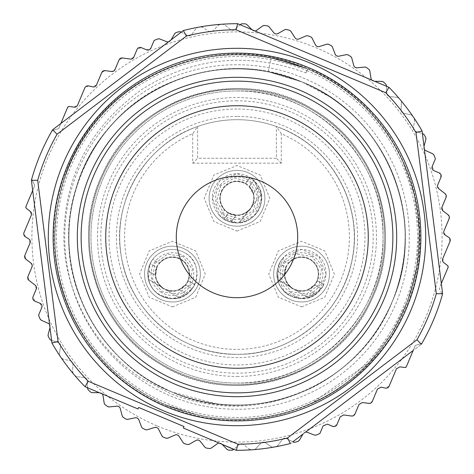 <?xml version="1.0" encoding="UTF-8"?>
<svg xmlns="http://www.w3.org/2000/svg" width="474" height="474" viewBox="0 0 474 474"><rect width="100%" height="100%" fill="white"/><g stroke="black" fill="none" stroke-linecap="round" stroke-linejoin="round"><path stroke-width="0.36" stroke-dasharray="2.37 1.78" d="M316.49 434.936A213.3 213.3 0 0 0 319.891 433.538L323.102 425.901L327.398 424.147L332.635 426.351L336.937 424.597L340.16 416.924L343.632 414.946L351.495 416.024L354.967 414.045L358.984 404.488L362.456 402.509L368.825 403.386L372.297 401.407L377.482 389.071L381.238 387.139L385.398 388.088L389.148 386.162L396.442 368.819L399.908 366.84L404.683 367.498L406.419 366.509L415.283 345.428L421.878 343.389A213.3 213.3 0 0 0 442.349 294.704L439.191 288.565L448.054 267.49L447.551 265.558L443.741 262.602L442.728 258.739L450.022 241.402L448.771 237.367L445.187 235.057L443.942 231.028L449.127 218.692L448.114 214.829L443.036 210.883L442.023 207.019L446.04 197.462L445.027 193.599L438.758 188.735L437.745 184.872L440.968 177.199L439.214 172.903L433.977 170.699L432.223 166.404L435.434 158.76A213.3 213.3 0 0 0 434.054 155.353L432.377 153.617L425.688 150.59L424.076 149.002L423.875 146.739L425.812 139.658L425.545 137.259A213.3 213.3 0 0 0 424.443 135.203L422.595 133.656L415.627 131.339L413.849 129.929L413.417 127.702L414.602 120.455L414.086 118.097A213.3 213.3 0 0 0 412.777 116.166L410.774 114.821L403.599 113.25L401.691 112.03L401.028 109.855L401.442 102.526L400.684 100.239A213.3 213.3 0 0 0 399.179 98.456L397.052 97.324L389.752 96.512L387.726 95.499L386.837 93.408L386.488 86.078L385.492 83.874A213.3 213.3 0 0 0 383.81 82.263L381.57 81.362L374.229 81.315L372.108 80.515L371.006 78.53L369.892 71.278L368.677 69.192A213.3 213.3 0 0 0 366.835 67.764L364.512 67.101L357.206 67.823L355.008 67.255L353.711 65.394L351.844 58.296L350.41 56.347A213.3 213.3 0 0 0 348.431 55.12L346.056 54.706L338.863 56.187L336.623 55.849L335.13 54.131L332.535 47.27L330.911 45.486A213.3 213.3 0 0 0 328.808 44.467L326.402 44.301L319.405 46.529L317.142 46.428L315.483 44.876L312.176 38.323L310.375 36.717A213.3 213.3 0 0 0 308.183 35.929L305.771 36.012L299.047 38.957L296.777 39.093L294.97 37.724L291 31.551L289.039 30.146A213.3 213.3 0 0 0 286.776 29.589L284.382 29.927L278.001 33.559L275.767 33.927L273.824 32.759L269.226 27.036L267.129 25.839A213.3 213.3 0 0 0 264.818 25.519L262.478 26.106L256.511 30.383L254.325 30.988L252.269 30.028L247.102 24.814L244.892 23.842A213.3 213.3 0 0 0 242.564 23.771L240.294 24.601L234.808 29.477L232.698 30.306L230.554 29.566L224.866 24.921L222.567 24.186A213.3 213.3 0 0 0 220.244 24.358L218.076 25.418L213.128 30.846L211.114 31.888L208.904 31.379L202.765 27.35L200.401 26.864A213.3 213.3 0 0 0 198.108 27.273L196.064 28.559L191.709 34.466L189.819 35.716L187.568 35.437L181.038 32.078L178.639 31.841A213.3 213.3 0 0 0 176.399 32.487L174.497 33.974L170.788 40.314L169.034 41.753L166.765 41.712L159.928 39.052L157.51 39.064A213.3 213.3 0 0 0 154.109 40.462L150.898 48.099L146.602 49.853L141.365 47.649L137.063 49.403L133.84 57.076L130.368 59.054L122.505 57.976L119.033 59.955L115.016 69.512L111.544 71.491L105.175 70.614L101.703 72.593L96.518 84.929L92.762 86.861L88.602 85.913L84.852 87.838L77.558 105.181L74.092 107.16L69.317 106.502L67.581 107.491L58.717 128.573L52.122 130.611A213.3 213.3 0 0 0 31.651 179.296L34.809 185.435L25.946 206.51L26.449 208.442L30.259 211.398L31.272 215.261L23.978 232.598L25.229 236.633L28.813 238.943L30.058 242.972L24.873 255.308L25.886 259.171L30.964 263.117L31.977 266.981L27.96 276.538L28.973 280.401L35.242 285.265L36.255 289.128L33.032 296.801L34.786 301.097L40.023 303.301L41.777 307.596L38.566 315.24A213.3 213.3 0 0 0 39.946 318.647L41.623 320.383L48.312 323.41L49.924 324.998L50.126 327.261L48.188 334.342L48.455 336.741A213.3 213.3 0 0 0 49.557 338.797L51.405 340.344L58.373 342.661L60.151 344.071L60.583 346.298L59.398 353.545L59.914 355.903A213.3 213.3 0 0 0 61.223 357.834L63.226 359.179L70.401 360.75L72.309 361.97L72.972 364.145L72.558 371.474L73.316 373.761A213.3 213.3 0 0 0 74.821 375.544L76.948 376.676L84.248 377.488L86.274 378.501L87.163 380.592L87.512 387.928L88.508 390.126A213.3 213.3 0 0 0 90.19 391.737L92.43 392.638L99.771 392.685L101.892 393.485L102.994 395.47L104.108 402.722L105.323 404.808A213.3 213.3 0 0 0 107.165 406.236L109.488 406.899L116.794 406.177L118.992 406.745L120.289 408.606L122.156 415.704L123.59 417.653A213.3 213.3 0 0 0 125.569 418.88L127.944 419.294L135.137 417.813L137.377 418.151L138.87 419.869L141.465 426.73L143.089 428.514A213.3 213.3 0 0 0 145.192 429.533L147.598 429.699L154.595 427.471L156.858 427.572L158.517 429.124L161.824 435.677L163.625 437.283A213.3 213.3 0 0 0 165.817 438.071L168.229 437.988L174.953 435.043L177.223 434.907L179.03 436.276L183 442.449L184.961 443.854A213.3 213.3 0 0 0 187.224 444.411L189.618 444.073L195.999 440.441L198.233 440.073L200.176 441.241L204.774 446.964L206.871 448.161A213.3 213.3 0 0 0 209.182 448.481L211.523 447.894L217.489 443.617L219.675 443.012L221.731 443.972L226.898 449.186L229.108 450.158A213.3 213.3 0 0 0 231.436 450.229L233.706 449.399L239.192 444.523L241.302 443.694L243.446 444.434L249.134 449.079L251.433 449.814A213.3 213.3 0 0 0 253.756 449.642L255.924 448.582L260.872 443.154L262.886 442.112L265.096 442.621L271.235 446.65L273.599 447.136A213.3 213.3 0 0 0 275.892 446.727L277.936 445.442L282.291 439.534L284.181 438.284L286.432 438.563L292.962 441.922L295.361 442.159A213.3 213.3 0 0 0 297.601 441.513L299.503 440.026L303.212 433.686L304.966 432.247L307.235 432.288L314.072 434.948L316.49 434.936M157.498 426.061A205.1 205.1 0 0 0 426.061 316.502A205.1 205.1 0 0 0 316.502 47.939A205.1 205.1 0 0 0 47.939 157.498A205.1 205.1 0 0 0 157.498 426.061M421.374 344.248L421.374 344.254A213.3 213.3 0 0 0 421.878 343.389L415.283 345.428L413.15 350.493L421.374 344.254L290.669 443.439L292.784 441.833L286.432 438.563A3.282 3.282 0 0 0 282.291 439.534L277.936 445.442A3.282 3.282 0 0 1 275.892 446.727A213.3 213.3 0 0 0 290.669 443.439M305.623 432.092L303.212 433.686A3.282 3.282 0 0 1 305.623 432.092M371.646 80.029L374.229 81.315A3.282 3.282 0 0 1 371.646 80.029L255 30.976A3.282 3.282 0 0 1 252.269 30.028L255 30.976M386.5 86.274L386.837 93.408A3.282 3.282 0 0 0 389.752 96.512L397.052 97.324A3.282 3.282 0 0 1 399.179 98.456A213.3 213.3 0 0 0 388.947 87.305L374.715 81.321M422.073 130.954A213.3 213.3 0 0 0 414.086 118.097A3.282 3.282 0 0 1 414.602 120.455L413.417 127.702A3.282 3.282 0 0 0 415.627 131.339L422.405 133.591L422.073 130.954M412.777 116.166A213.3 213.3 0 0 0 400.684 100.239A3.282 3.282 0 0 1 401.442 102.526L401.028 109.855A3.282 3.282 0 0 0 403.599 113.25L410.774 114.821A3.282 3.282 0 0 1 412.777 116.166M424.426 149.577L423.875 146.739A3.282 3.282 0 0 0 424.426 149.577L442.615 293.744A213.3 213.3 0 0 1 442.349 294.704L439.191 288.565L441.324 283.499M236.301 450.3A213.3 213.3 0 0 0 251.433 449.814A3.282 3.282 0 0 1 249.134 449.079L243.446 444.434A3.282 3.282 0 0 0 239.192 444.523L233.854 449.269L236.301 450.3M253.756 449.642A213.3 213.3 0 0 0 273.599 447.136A3.282 3.282 0 0 1 271.235 446.65L265.096 442.621A3.282 3.282 0 0 0 260.872 443.154L255.924 448.582A3.282 3.282 0 0 1 253.756 449.642M222.069 444.316L221.731 443.972A3.282 3.282 0 0 0 219 443.024L222.069 444.316M166.09 405.626C253.418 444.908 365.792 401.04 403.404 312.976C447.296 223.325 400.933 104.57 307.91 68.375C220.582 29.092 108.208 72.96 70.596 161.024C26.704 250.675 73.067 369.43 166.09 405.626M102.354 393.971L99.771 392.685A3.282 3.282 0 0 1 102.354 393.971L137.987 408.961M87.5 387.726L87.163 380.592A3.282 3.282 0 0 0 84.248 377.488L76.948 376.676A3.282 3.282 0 0 1 74.821 375.544A213.3 213.3 0 0 0 85.053 386.695L99.285 392.679M51.927 343.046A213.3 213.3 0 0 0 59.914 355.903A3.282 3.282 0 0 1 59.398 353.545L60.583 346.298A3.282 3.282 0 0 0 58.373 342.661L51.595 340.409L51.927 343.046M61.223 357.834A213.3 213.3 0 0 0 73.316 373.761A3.282 3.282 0 0 1 72.558 371.474L72.972 364.145A3.282 3.282 0 0 0 70.401 360.75L63.226 359.179A3.282 3.282 0 0 1 61.223 357.834M49.574 324.423L50.126 327.261A3.282 3.282 0 0 0 49.574 324.423L31.385 180.256A213.3 213.3 0 0 1 31.651 179.296L34.809 185.435L32.676 190.501M60.85 123.507L52.626 129.746A213.3 213.3 0 0 0 52.122 130.611L58.717 128.573L60.85 123.507L170.788 40.314A3.282 3.282 0 0 1 168.377 41.908M181.216 32.167L187.568 35.437A3.282 3.282 0 0 0 191.709 34.466L196.064 28.559A3.282 3.282 0 0 1 198.108 27.273A213.3 213.3 0 0 0 183.331 30.561L171.037 39.893M240.146 24.731L237.699 23.7A213.3 213.3 0 0 0 222.567 24.186A3.282 3.282 0 0 1 224.866 24.921L230.554 29.566A3.282 3.282 0 0 0 234.808 29.477L240.146 24.731L251.931 29.684M220.244 24.358A213.3 213.3 0 0 0 200.401 26.864A3.282 3.282 0 0 1 202.765 27.35L208.904 31.379A3.282 3.282 0 0 0 213.128 30.846L218.076 25.418A3.282 3.282 0 0 1 220.244 24.358M424.005 146.27L422.405 133.591M150.898 412.605L171.635 421.327M305.985 72.949L307.679 68.926C341.144 83.264 368.067 105.441 388.443 135.463C415.888 177.726 424.953 223.734 415.639 273.498C404.683 322.924 378.305 361.686 336.504 389.788C293.827 416.682 247.742 425.142 198.256 415.165L166.321 405.074C131.405 390.066 103.61 366.55 82.944 334.526C28.286 253.039 56.086 131.594 141.4 81.741C184.824 55.885 231.194 48.621 280.507 59.937C231.306 48.739 184.937 56.003 141.4 81.735C102.2 106.703 75.751 141.37 62.041 185.737C47.91 239.951 54.877 289.543 82.944 334.526C103.711 366.574 131.517 390.072 166.35 405.015L198.256 415.165C247.481 425.042 293.56 416.581 336.504 389.788C377.979 362.023 404.358 323.262 415.639 273.504C424.828 223.604 415.763 177.59 388.443 135.463C368.209 105.672 341.28 83.519 307.65 68.985L270.962 57.858L307.679 68.926C388.97 101.033 437.265 197.385 413.494 282.771C399.997 331.533 371.616 368.879 328.34 394.801C284.264 419.425 237.8 425.451 188.948 412.884L166.321 405.074C128.258 388.668 98.841 362.432 78.068 326.355C53.989 281.829 48.555 235.24 61.774 186.602C76.456 138.313 105.761 101.756 149.689 76.93C194.251 53.455 240.893 48.621 289.614 62.426C240.893 48.709 194.257 53.55 149.683 76.936C105.868 101.851 76.563 138.408 61.768 186.608C48.662 235.24 54.095 281.829 78.068 326.367C98.906 362.349 128.324 388.573 166.338 405.039L188.954 412.89C237.788 425.338 284.252 419.306 328.346 394.801C371.527 368.825 399.908 331.48 413.494 282.765C424.467 237.545 419.543 194.233 398.729 152.829C376.794 113.162 346.435 85.213 307.656 68.979L280.507 59.931L307.679 68.926C347.501 86.173 377.683 113.813 398.219 151.84C421.113 196.799 425.338 243.458 410.893 291.824C395.026 339.668 364.761 375.497 320.086 399.298C274.659 421.617 227.917 425.231 179.859 410.146L166.321 405.074C125.023 387.163 94.136 358.154 73.671 318.048C51.933 272.52 48.911 225.713 64.606 177.62C48.958 225.731 51.98 272.538 73.677 318.054C94.379 358.178 125.266 387.181 166.333 405.057L179.865 410.146C227.656 425.19 274.399 421.57 320.098 399.298C364.654 375.532 394.919 339.71 410.899 291.818C425.19 243.464 420.965 196.805 398.219 151.834C377.588 113.879 347.401 86.25 307.667 68.943L289.608 62.42L307.679 68.926L298.573 65.376C250.142 47.193 192.023 53.461 149.92 76.812C114.465 95.221 78.376 134.77 64.606 177.632C93.722 84.68 205.52 29.785 298.579 65.382L307.679 68.926C350.683 87.649 382.275 118.15 402.467 160.413C446.158 249.709 401.484 366.266 311.519 403.41C265.007 423.335 218.117 424.497 170.847 406.905L166.321 405.074C121.753 385.599 89.527 353.699 69.642 309.362C50.327 262.845 49.764 215.96 67.936 168.72C87.666 122.096 120.651 88.751 166.884 68.689C213.703 49.983 260.635 50.06 307.679 68.926C260.475 50.161 213.543 50.078 166.884 68.689C121.143 88.389 88.164 121.729 67.936 168.714C49.847 215.771 50.416 262.655 69.642 309.362C89.657 353.563 121.889 385.469 166.321 405.074L170.847 406.905C218.105 424.39 264.996 423.229 311.513 403.41L369.045 362.557L391.334 333.963L407.593 301.363L416.865 266.311L419.052 230.607L414.306 194.897L402.473 160.413C382.328 118.37 350.73 87.874 307.673 68.931L305.985 72.949C248.329 51.737 193.878 57.07 142.621 88.952C92.08 124.899 65.845 172.88 63.913 232.906C63.119 262.276 70.999 291.877 87.542 321.722C101.015 344.491 118.672 363.179 140.529 377.79L171.043 393.847C215.937 411.082 260.214 410.229 303.881 391.293C338.045 377.796 370.182 344.995 383.496 319.577C398.397 294.947 409.737 250.272 403.605 214.147C397.289 173.839 379.875 140.363 351.364 113.713C335.9 99.724 319.5 89.165 302.157 82.043C284.37 74.578 265.855 70.265 246.604 69.109C207.861 67.302 172.489 77.363 140.482 99.291C108.907 121.854 87.382 151.674 75.905 188.753C65.175 226.027 66.763 262.768 80.675 298.987C95.298 334.934 119.318 362.782 152.741 382.53L171.819 392.004C199.838 403.83 229.594 407.64 261.079 403.433C299.538 397.408 332.244 380.444 359.191 352.532C385.546 324.068 400.649 290.532 404.5 251.919C412.173 181.773 368.102 108.368 302.181 81.996C246.794 58.989 185.121 66.804 138.1 101.081C89.106 136.743 63.255 195.561 69.891 255.812C74.649 294.295 90.528 327.469 117.516 355.334C133.941 371.592 152.047 383.804 171.837 391.962L216.577 403.919C255.136 408.292 291.089 400.536 324.429 380.652C357.36 360.145 380.764 331.776 394.646 295.545C407.859 259.047 408.641 222.276 396.999 185.239C384.687 148.451 362.515 119.11 330.479 97.211L302.181 82.002C277.314 71.592 251.161 67.379 223.722 69.364C185.085 72.8 151.402 87.572 122.683 113.671C94.48 140.31 77.203 172.779 70.851 211.066C65.222 249.448 71.781 285.638 90.534 319.618C109.607 352.751 136.702 376.883 171.813 392.016L173.259 392.614C209.342 407 246.065 409.003 283.422 398.628C320.679 387.495 350.742 366.313 373.601 335.077C395.932 303.33 406.396 268.077 404.986 229.303C402.829 190.554 389.19 156.402 364.062 126.848C346.613 106.964 325.982 92.009 302.181 81.996L268.32 71.781L270.962 57.858L268.32 71.781L297.198 79.982L302.187 81.984A168.163 168.163 0 0 1 303.881 391.293M306.962 70.626A180.487 180.487 0 0 1 403.374 306.962A180.487 180.487 0 0 1 167.038 403.374A180.487 180.487 0 0 1 70.626 167.038A180.487 180.487 0 0 1 306.962 70.626M49.995 327.73L51.595 340.409M300.919 81.635L297.198 79.982A168.163 168.163 0 0 1 302.187 81.984A168.163 168.163 0 0 0 81.984 171.813A168.163 168.163 0 0 0 171.813 392.016A168.163 168.163 0 0 0 392.016 302.187A168.163 168.163 0 0 0 302.187 81.984C385.232 114.773 427.874 217.69 393.319 298.993C375.639 341.73 345.682 372.558 303.455 391.477C259.574 409.542 215.694 409.72 171.813 392.016C131.126 374.282 101.525 345.137 83.015 304.586C65.086 261.897 64.215 218.929 80.414 175.688C111.799 90.356 216.286 45.463 298.673 80.556L302.187 81.984C343.686 100.115 373.571 129.923 391.85 171.416C410.626 217.465 409.797 263.058 389.344 308.207C370.721 346.832 341.73 374.738 302.382 391.933C259.539 409.287 216.559 409.536 173.443 392.691L171.813 392.016C130.581 374.022 100.79 344.432 82.44 303.259C64.843 260.499 64.351 217.519 80.953 174.319C100.103 128.424 132.844 96.684 179.184 79.087C219.622 64.831 259.853 65.483 299.876 81.036L302.187 81.984C344.077 100.304 374.116 130.474 392.3 172.495C409.412 215.415 409.418 258.395 392.33 301.428C359.482 386.008 254.04 428.792 172.364 392.247L171.813 392.016C126.854 372.422 95.837 339.728 78.767 293.933C64.737 253.406 65.613 213.176 81.392 173.241C99.534 130.729 129.829 100.245 172.287 81.789C215.706 64.488 259.005 64.553 302.187 81.984C385.469 114.892 427.216 218.17 393.847 297.648C376.439 340.468 346.761 371.551 304.812 390.89C260.718 409.346 216.381 409.726 171.813 392.016C129.686 373.595 99.558 343.206 81.427 300.842C45.083 217.72 89.675 113.025 173.371 81.338C216.286 64.511 259.225 64.725 302.187 81.984A168.163 168.163 0 0 0 81.984 171.813A168.163 168.163 0 0 0 171.813 392.016A168.163 168.163 0 0 0 392.016 302.187A168.163 168.163 0 0 0 302.187 81.984A168.163 168.163 0 0 1 392.016 302.187A168.163 168.163 0 0 1 171.813 392.016A168.163 168.163 0 0 1 268.32 71.781L297.198 79.982A168.163 168.163 0 0 1 302.187 81.984C385.919 114.684 428.982 220.25 392.016 302.187C359.316 385.919 253.75 428.982 171.813 392.016C94.19 361.348 50.167 267.846 75.988 188.474C98.319 108.06 186.679 54.445 268.32 71.781L300.919 81.635L268.32 71.781M156.912 267.609L155.673 275.483L148.03 270.885L150.187 263.562L152.723 259.343A24.612 24.612 0 0 0 150.187 263.562L156.912 267.609A16.815 16.815 0 0 0 155.673 275.483C156.201 280.969 158.897 285.301 163.761 288.488A16.815 16.815 0 0 0 185.423 284.767L192.148 288.82L185.423 284.767C179.812 291.072 172.779 292.417 164.312 288.808L163.222 288.151C156.064 282.356 153.961 275.512 156.912 267.609A16.815 16.815 0 0 0 163.761 288.488A16.815 16.815 0 0 0 186.845 282.753A16.815 16.815 0 0 0 181.109 259.675C172.974 255.575 165.752 256.819 159.448 263.396L152.723 259.343A24.612 24.612 0 0 0 150.187 263.562L148.362 279.21C151.733 291.249 159.756 297.743 172.435 298.691A24.612 24.612 0 0 0 197.048 274.079A24.612 24.612 0 0 0 172.435 249.472A24.612 24.612 0 0 0 147.823 274.079A24.612 24.612 0 0 0 172.435 298.691C196.455 300.078 206.421 264.196 185.127 252.998A24.612 24.612 0 0 0 148.723 267.496A24.612 24.612 0 0 0 159.744 295.166L172.435 298.691C155.65 296.256 147.515 286.989 148.03 270.885A24.612 24.612 0 0 0 148.362 279.21L163.222 288.151L148.362 279.21A24.612 24.612 0 0 1 148.03 270.885L155.673 275.483A16.815 16.815 0 0 1 156.912 267.609L150.187 263.562A24.612 24.612 0 0 1 152.723 259.343L159.448 263.396A16.815 16.815 0 0 0 156.912 267.609L150.187 263.562L156.912 267.609M181.109 259.675A16.815 16.815 0 0 0 159.448 263.396A16.815 16.815 0 0 1 181.109 259.675A16.815 16.815 0 0 0 158.026 265.41A16.815 16.815 0 0 0 163.761 288.488C168.898 291.303 173.994 291.652 179.042 289.549L185.423 284.767A16.815 16.815 0 0 0 187.959 280.555C190.821 271.904 188.534 264.942 181.109 259.675A16.815 16.815 0 0 1 187.959 280.555A16.815 16.815 0 0 0 181.109 259.675M179.042 289.549A16.815 16.815 0 0 0 185.423 284.767L192.148 288.82L185.423 284.767L192.148 288.82L186.685 294.147L179.042 289.549A16.815 16.815 0 0 0 185.423 284.767L192.148 288.82A24.612 24.612 0 0 0 194.684 284.601L187.959 280.555L194.684 284.601L192.148 288.82A24.612 24.612 0 0 0 194.684 284.601L187.959 280.555L194.684 284.601A24.612 24.612 0 0 1 192.148 288.82L179.172 297.755A24.612 24.612 0 0 0 186.685 294.147L179.042 289.549M164.312 288.808L179.172 297.755A24.612 24.612 0 0 0 186.685 294.147L172.435 298.691L179.172 297.755L163.222 288.151M172.435 246.19A27.895 27.895 0 0 1 200.33 274.079A27.895 27.895 0 0 1 172.435 301.974A27.895 27.895 0 0 1 144.54 274.079A27.895 27.895 0 0 1 172.435 246.19A27.895 27.895 0 0 1 200.33 274.079A27.895 27.895 0 0 1 172.435 301.974A27.895 27.895 0 0 1 144.54 274.079A27.895 27.895 0 0 1 172.435 246.19A27.895 27.895 0 0 1 200.33 274.079A27.895 27.895 0 0 1 172.435 301.974A27.895 27.895 0 0 1 144.54 274.079A27.895 27.895 0 0 1 172.435 246.19A27.895 27.895 0 0 0 144.54 274.079A27.895 27.895 0 0 0 172.435 301.974A27.895 27.895 0 0 0 200.33 274.079A27.895 27.895 0 0 0 172.435 246.19A27.895 27.895 0 0 1 200.33 274.079A27.895 27.895 0 0 1 172.435 301.974A27.895 27.895 0 0 1 144.54 274.079A27.895 27.895 0 0 1 172.435 246.19A27.895 27.895 0 0 1 200.33 274.079A27.895 27.895 0 0 1 172.435 301.974A27.895 27.895 0 0 1 144.54 274.079A27.895 27.895 0 0 1 172.435 246.19M228.699 212.903L236.366 215.083L230.874 222.116L223.87 219.095L219.989 216.061A24.612 24.612 0 0 0 223.87 219.095L228.699 212.903A16.815 16.815 0 0 0 236.366 215.083C241.87 215.226 246.504 213.075 250.254 208.631A16.815 16.815 0 0 0 249.182 186.679L254.011 180.493L249.182 186.679C254.757 193.007 255.243 200.158 250.639 208.122L249.851 209.123C243.233 215.528 236.182 216.79 228.699 212.903A16.815 16.815 0 0 0 250.254 208.631A16.815 16.815 0 0 0 247.351 185.02A16.815 16.815 0 0 0 223.746 187.929C218.698 195.507 219.053 202.825 224.818 209.875L219.989 216.061A24.612 24.612 0 0 0 223.87 219.095L237 222.887L239.18 222.792C254.639 219.652 262.021 210.207 261.31 194.453L254.011 180.493L249.182 186.679A16.815 16.815 0 0 0 245.301 183.651C237.059 179.764 229.878 181.192 223.746 187.929A16.815 16.815 0 0 0 228.699 212.903L223.87 219.095A24.612 24.612 0 0 1 219.989 216.061L224.818 209.875A16.815 16.815 0 0 1 223.746 187.929A16.815 16.815 0 0 0 226.649 211.534A16.815 16.815 0 0 0 250.254 208.631C253.667 203.867 254.633 198.855 253.152 193.588L249.182 186.679L254.011 180.493L258.644 186.56L253.152 193.588A16.815 16.815 0 0 0 249.182 186.679L254.011 180.493A24.612 24.612 0 0 0 250.13 177.46L245.301 183.651A16.815 16.815 0 0 0 223.746 187.929A16.815 16.815 0 0 1 245.301 183.651L250.13 177.46L254.011 180.493L249.182 186.679A16.815 16.815 0 0 1 253.152 193.588L258.644 186.56C268.1 200.745 254.769 224.22 237 222.887A24.612 24.612 0 0 0 239.18 222.792L249.851 209.123L239.18 222.792A24.612 24.612 0 0 1 237 222.887L219.598 215.682L212.388 198.28L219.598 180.872L237 173.668L254.402 180.872L261.612 198.274L254.402 215.682L237 222.887C244.922 222.715 251.386 219.557 256.398 213.424A24.612 24.612 0 0 0 237 173.668A24.612 24.612 0 0 0 217.602 183.13C204.691 198.037 217.305 223.888 237 222.887L230.874 222.116A24.612 24.612 0 0 0 237 222.887A24.612 24.612 0 0 1 230.874 222.116L236.366 215.083A16.815 16.815 0 0 1 228.699 212.903L223.87 219.095L228.699 212.903M250.13 177.46L245.301 183.651L250.13 177.46A24.612 24.612 0 0 1 254.011 180.493A24.612 24.612 0 0 0 250.13 177.46M250.639 208.122L261.31 194.453A24.612 24.612 0 0 0 258.644 186.56A24.612 24.612 0 0 1 261.31 194.453L249.851 209.123M237 226.169A27.895 27.895 0 0 1 209.105 198.28A27.895 27.895 0 0 1 237 170.385A27.895 27.895 0 0 1 264.895 198.28A27.895 27.895 0 0 1 237 226.169A27.895 27.895 0 0 1 209.105 198.28A27.895 27.895 0 0 1 237 170.385A27.895 27.895 0 0 1 264.895 198.28A27.895 27.895 0 0 1 237 226.169A27.895 27.895 0 0 1 209.105 198.28A27.895 27.895 0 0 1 237 170.385A27.895 27.895 0 0 1 264.895 198.28A27.895 27.895 0 0 1 237 226.169A27.895 27.895 0 0 0 264.895 198.28A27.895 27.895 0 0 0 237 170.385A27.895 27.895 0 0 0 209.105 198.28A27.895 27.895 0 0 0 237 226.169A27.895 27.895 0 0 1 209.105 198.28A27.895 27.895 0 0 1 237 170.385A27.895 27.895 0 0 1 264.895 198.28A27.895 27.895 0 0 1 237 226.169A27.895 27.895 0 0 1 209.105 198.28A27.895 27.895 0 0 1 237 170.385A27.895 27.895 0 0 1 264.895 198.28A27.895 27.895 0 0 1 237 226.169M286.041 267.609L284.803 275.483L277.16 270.885L279.316 263.562L281.852 259.343A24.612 24.612 0 0 0 279.316 263.562L286.041 267.609A16.815 16.815 0 0 0 284.803 275.483C285.33 280.969 288.026 285.301 292.891 288.488A16.815 16.815 0 0 0 314.552 284.767L321.277 288.82L314.552 284.767C308.941 291.072 301.908 292.417 293.442 288.808L292.351 288.151C285.194 282.356 283.091 275.512 286.041 267.609A16.815 16.815 0 0 0 292.891 288.488A16.815 16.815 0 0 0 315.974 282.753A16.815 16.815 0 0 0 310.239 259.675C302.104 255.575 294.881 256.819 288.577 263.396L281.852 259.343A24.612 24.612 0 0 0 279.316 263.562L277.491 279.21C280.863 291.249 288.885 297.743 301.565 298.691L284.163 291.486L276.952 274.085L284.163 256.677L301.565 249.472L318.966 256.677L326.177 274.079L318.966 291.486L301.565 298.691C325.585 300.078 335.551 264.196 314.256 252.998A24.612 24.612 0 0 0 277.853 267.496A24.612 24.612 0 0 0 288.873 295.166L301.565 298.691C284.779 296.256 276.644 286.989 277.16 270.885A24.612 24.612 0 0 0 277.491 279.21L292.351 288.151L277.491 279.21A24.612 24.612 0 0 1 277.16 270.885L284.803 275.483A16.815 16.815 0 0 1 286.041 267.609L279.316 263.562A24.612 24.612 0 0 1 281.852 259.343L288.577 263.396A16.815 16.815 0 0 0 286.041 267.609L279.316 263.562L286.041 267.609M310.239 259.675A16.815 16.815 0 0 0 288.577 263.396A16.815 16.815 0 0 1 310.239 259.675A16.815 16.815 0 0 0 287.155 265.41A16.815 16.815 0 0 0 292.891 288.488C298.028 291.303 303.123 291.652 308.171 289.549L314.552 284.767A16.815 16.815 0 0 0 317.088 280.555C319.95 271.904 317.663 264.942 310.239 259.675A16.815 16.815 0 0 1 317.088 280.555A16.815 16.815 0 0 0 310.239 259.675M308.171 289.549A16.815 16.815 0 0 0 314.552 284.767L321.277 288.82L314.552 284.767L321.277 288.82L315.814 294.147L308.171 289.549A16.815 16.815 0 0 0 314.552 284.767L321.277 288.82A24.612 24.612 0 0 0 323.813 284.601L317.088 280.555L323.813 284.601L321.277 288.82A24.612 24.612 0 0 0 323.813 284.601L317.088 280.555L323.813 284.601A24.612 24.612 0 0 1 321.277 288.82L308.301 297.755A24.612 24.612 0 0 0 315.814 294.147L308.171 289.549M293.442 288.808L308.301 297.755A24.612 24.612 0 0 0 315.814 294.147L301.565 298.691L308.301 297.755L292.351 288.151M301.565 246.19A27.895 27.895 0 0 1 329.46 274.079A27.895 27.895 0 0 1 301.565 301.974A27.895 27.895 0 0 1 273.67 274.079A27.895 27.895 0 0 1 301.565 246.19A27.895 27.895 0 0 1 329.46 274.079A27.895 27.895 0 0 1 301.565 301.974A27.895 27.895 0 0 1 273.67 274.079A27.895 27.895 0 0 1 301.565 246.19A27.895 27.895 0 0 1 329.46 274.079A27.895 27.895 0 0 1 301.565 301.974A27.895 27.895 0 0 1 273.67 274.079A27.895 27.895 0 0 1 301.565 246.19A27.895 27.895 0 0 0 273.67 274.079A27.895 27.895 0 0 0 301.565 301.974A27.895 27.895 0 0 0 329.46 274.079A27.895 27.895 0 0 0 301.565 246.19A27.895 27.895 0 0 1 329.46 274.079A27.895 27.895 0 0 1 301.565 301.974A27.895 27.895 0 0 1 273.67 274.079A27.895 27.895 0 0 1 301.565 246.19A27.895 27.895 0 0 1 329.46 274.079A27.895 27.895 0 0 1 301.565 301.974A27.895 27.895 0 0 1 273.67 274.079A27.895 27.895 0 0 1 301.565 246.19M237 119.685A117.315 117.315 0 0 0 176.5 337.512C195.146 348.603 215.309 354.208 237 354.315C288.334 355.133 337.091 318.072 350.037 268.397C364.565 219.154 341.902 162.256 297.5 136.488A117.315 117.315 0 0 0 123.963 205.603A117.315 117.315 0 0 0 176.5 337.512C195.146 348.603 215.309 354.208 237 354.315C288.334 355.133 337.091 318.072 350.037 268.397C364.565 219.154 341.902 162.256 297.5 136.488A117.315 117.315 0 0 0 119.685 237A117.315 117.315 0 0 0 237 354.315A117.315 117.315 0 0 0 354.315 237A117.315 117.315 0 0 0 197.622 126.493C145.02 144.09 110.886 202.517 121.397 256.979C129.781 311.815 181.542 355.399 237 354.315C292.458 355.399 344.219 311.815 352.603 256.979C363.114 202.517 328.98 144.09 276.378 126.493A117.315 117.315 0 0 0 237 119.685M160.425 364.222C96.459 327.605 69.82 240.3 102.443 174.207C136.133 95.985 241.947 63.7 313.575 109.778C377.541 146.395 404.18 233.7 371.557 299.793C337.867 378.015 232.053 410.3 160.425 364.222A148.492 148.492 0 0 0 364.222 313.575A148.492 148.492 0 0 0 313.575 109.778A148.492 148.492 0 0 0 109.778 160.425A148.492 148.492 0 0 0 160.425 364.222M237 90.972A146.028 146.028 0 0 1 383.028 237A146.028 146.028 0 0 1 237 383.028A146.028 146.028 0 0 1 90.972 237A146.028 146.028 0 0 1 237 90.972A146.028 146.028 0 0 0 90.972 237A146.028 146.028 0 0 0 237 383.028C315.032 385.042 385.042 315.032 383.028 237C385.042 158.968 315.032 88.958 237 90.972A146.028 146.028 0 0 0 90.972 237A146.028 146.028 0 0 0 237 383.028C315.032 385.042 385.042 315.032 383.028 237C385.042 158.968 315.032 88.958 237 90.972M237 105.738A131.262 131.262 0 0 0 105.738 237A131.262 131.262 0 0 0 237 368.262A131.262 131.262 0 0 0 368.262 237A131.262 131.262 0 0 0 237 105.738M197.622 126.493L197.622 158.245L276.378 158.245L276.378 126.493L276.378 158.245L197.622 158.245L197.622 126.493L192.699 133.704A112.391 112.391 0 0 0 237 349.391A112.391 112.391 0 0 0 281.301 133.704L276.378 126.493M192.699 133.704L192.699 163.163L197.622 158.245M192.699 163.163L281.301 163.163L281.301 133.704M172.435 306.897L195.638 297.287L205.254 274.079L195.638 250.876L172.435 241.266L149.233 250.876L139.623 274.079L149.233 297.287L172.435 306.897M237 231.093L260.202 221.482L269.813 198.28L260.202 175.072L237 165.462L213.798 175.072L204.187 198.28L213.798 221.482L237 231.093M301.565 306.897L324.767 297.287L334.377 274.079L324.767 250.876L301.565 241.266L278.362 250.876L268.746 274.079L278.362 297.287L301.565 306.897M281.301 163.163L276.378 158.245M183.011 256.511L167.488 254.177L154.862 263.503L152.533 279.026L161.859 291.652L177.383 293.987L190.009 284.661L192.337 269.137L183.011 256.511M220.837 185.654L216.642 200.78L224.374 214.444L239.506 218.633L253.163 210.9L257.358 195.774L249.626 182.111L234.494 177.922L220.837 185.654M312.141 256.511L296.617 254.177L283.991 263.503L281.663 279.026L290.989 291.652L306.512 293.987L319.138 284.661L321.467 269.137L312.141 256.511M392.673 130.368A188.688 188.688 0 0 1 343.632 392.673A188.688 188.688 0 0 1 81.327 343.632A188.688 188.688 0 0 1 130.368 81.327A188.688 188.688 0 0 1 392.673 130.368M115.17 320.448A147.669 147.669 0 0 0 320.448 358.83A147.669 147.669 0 0 0 358.83 153.552A147.669 147.669 0 0 0 153.552 115.17A147.669 147.669 0 0 0 115.17 320.448A147.669 147.669 0 0 0 320.448 358.83A147.669 147.669 0 0 0 358.83 153.552A147.669 147.669 0 0 0 153.552 115.17A147.669 147.669 0 0 0 115.17 320.448A147.669 147.669 0 0 0 320.448 358.83A147.669 147.669 0 0 0 358.83 153.552A147.669 147.669 0 0 0 153.552 115.17A147.669 147.669 0 0 0 115.17 320.448M108.404 325.087A155.875 155.875 0 0 0 325.087 365.596A155.875 155.875 0 0 0 365.596 148.913A155.875 155.875 0 0 0 148.913 108.404A155.875 155.875 0 0 0 108.404 325.087M268.308 184.984A60.708 60.708 0 0 0 184.984 205.692A60.708 60.708 0 0 0 205.692 289.016A60.708 60.708 0 0 0 289.016 268.308A60.708 60.708 0 0 0 268.308 184.984M237 376.469A139.469 139.469 0 0 0 376.469 237A139.469 139.469 0 0 0 237 97.531A139.469 139.469 0 0 0 97.531 237A139.469 139.469 0 0 0 237 376.469M237 100.814A136.186 136.186 0 0 0 100.814 237A136.186 136.186 0 0 0 237 373.186A136.186 136.186 0 0 0 373.186 237A136.186 136.186 0 0 0 237 100.814M237 109.02A127.98 127.98 0 0 0 109.02 237A127.98 127.98 0 0 0 237 364.98A127.98 127.98 0 0 0 364.98 237A127.98 127.98 0 0 0 237 109.02M237 116.403A120.597 120.597 0 0 0 116.403 237A120.597 120.597 0 0 0 237 357.597A120.597 120.597 0 0 0 357.597 237A120.597 120.597 0 0 0 237 116.403M161.438 292.357A21.33 21.33 0 0 1 154.163 263.082A21.33 21.33 0 0 1 183.432 255.806A21.33 21.33 0 0 1 190.708 285.081A21.33 21.33 0 0 1 161.438 292.357M220.191 185.15A21.33 21.33 0 0 1 250.13 181.465A21.33 21.33 0 0 1 253.809 211.404A21.33 21.33 0 0 1 223.87 215.089A21.33 21.33 0 0 1 220.191 185.15M290.568 292.357A21.33 21.33 0 0 1 283.292 263.082A21.33 21.33 0 0 1 312.562 255.806A21.33 21.33 0 0 1 319.837 285.081A21.33 21.33 0 0 1 290.568 292.357M163.548 288.85A17.236 17.236 0 0 1 157.67 265.191A17.236 17.236 0 0 1 181.323 259.314A17.236 17.236 0 0 1 187.2 282.972A17.236 17.236 0 0 1 163.548 288.85M250.586 208.886A17.236 17.236 0 0 1 226.394 211.86A17.236 17.236 0 0 1 223.414 187.668A17.236 17.236 0 0 1 247.606 184.694A17.236 17.236 0 0 1 250.586 208.886M292.677 288.85A17.236 17.236 0 0 1 286.8 265.191A17.236 17.236 0 0 1 310.452 259.314A17.236 17.236 0 0 1 316.33 282.972A17.236 17.236 0 0 1 292.677 288.85M379.135 139.64A172.281 172.281 0 0 1 334.36 379.135A172.281 172.281 0 0 1 94.865 334.36A172.281 172.281 0 0 1 139.64 94.865A172.281 172.281 0 0 1 379.135 139.64"/><path stroke-width="0.71" d="M316.49 434.936A213.3 213.3 0 0 0 319.891 433.538L323.102 425.901L327.398 424.147L332.635 426.351A3.282 3.282 0 0 0 336.937 424.597L340.16 416.924L343.632 414.946L351.495 416.024A3.282 3.282 0 0 0 354.967 414.045L358.984 404.488L362.456 402.509L368.825 403.386A3.282 3.282 0 0 0 372.297 401.407L377.482 389.071L381.238 387.139L385.398 388.088A3.282 3.282 0 0 0 389.148 386.162L396.442 368.819L399.908 366.84L404.683 367.498A1.641 1.641 0 0 0 406.419 366.509L413.15 350.493L305.623 432.092L307.235 432.288L314.072 434.948A3.282 3.282 0 0 0 316.49 434.936M292.784 441.833L302.963 434.107L299.503 440.026A3.282 3.282 0 0 1 297.601 441.513A213.3 213.3 0 0 1 295.361 442.159A3.282 3.282 0 0 1 292.962 441.922L292.784 441.833M371.646 80.029A3.282 3.282 0 0 1 371.006 78.53L369.892 71.278A3.282 3.282 0 0 0 368.796 69.293A213.3 213.3 0 0 0 366.835 67.764A3.282 3.282 0 0 0 364.512 67.101L357.206 67.823A3.282 3.282 0 0 1 353.711 65.394L351.844 58.296A3.282 3.282 0 0 0 350.541 56.436A213.3 213.3 0 0 0 348.431 55.12A3.282 3.282 0 0 0 346.056 54.706L338.863 56.187A3.282 3.282 0 0 1 335.13 54.131L332.535 47.27A3.282 3.282 0 0 0 331.048 45.557A213.3 213.3 0 0 0 328.808 44.467A3.282 3.282 0 0 0 326.402 44.301L319.405 46.529A3.282 3.282 0 0 1 315.483 44.876L312.176 38.323A3.282 3.282 0 0 0 310.375 36.717A213.3 213.3 0 0 0 308.183 35.929A3.282 3.282 0 0 0 305.771 36.012L299.047 38.957A3.282 3.282 0 0 1 294.97 37.724L291 31.551A3.282 3.282 0 0 0 289.039 30.146A213.3 213.3 0 0 0 286.776 29.589A3.282 3.282 0 0 0 284.382 29.927L278.001 33.559A3.282 3.282 0 0 1 273.824 32.759L269.226 27.036A3.282 3.282 0 0 0 267.129 25.839A213.3 213.3 0 0 0 264.818 25.519A3.282 3.282 0 0 0 262.478 26.106L256.511 30.383A3.282 3.282 0 0 1 255 30.976M374.715 81.321L381.57 81.362A3.282 3.282 0 0 1 383.81 82.263A213.3 213.3 0 0 1 385.492 83.874A3.282 3.282 0 0 1 386.488 86.078L386.5 86.274M436.311 293.708L442.615 293.744L422.073 130.954A213.3 213.3 0 0 0 388.947 87.305L237.693 23.7A213.3 213.3 0 0 0 183.331 30.561L52.626 129.746A213.3 213.3 0 0 0 31.385 180.256L51.927 343.046L58.024 341.446A207.221 207.221 0 0 0 88.235 381.256L237.966 444.221L236.307 450.3A213.3 213.3 0 0 0 290.396 443.51L287.546 437.964L416.942 339.775A207.221 207.221 0 0 0 436.311 293.702L415.976 132.554L422.073 130.954A213.3 213.3 0 0 0 388.947 87.305L385.765 92.744L236.034 29.779A207.221 207.221 0 0 0 186.454 36.042M422.405 133.591L422.595 133.656A3.282 3.282 0 0 1 424.443 135.203A213.3 213.3 0 0 1 425.545 137.259A3.282 3.282 0 0 1 425.812 139.658L424.005 146.27M441.324 283.499L448.054 267.49A1.641 1.641 0 0 0 447.551 265.558L443.741 262.602A3.282 3.282 0 0 1 442.728 258.739L450.022 241.402A3.282 3.282 0 0 0 448.771 237.367L445.187 235.057A3.282 3.282 0 0 1 443.942 231.028L449.127 218.692A3.282 3.282 0 0 0 448.114 214.829L443.036 210.883A3.282 3.282 0 0 1 442.023 207.019L446.04 197.462A3.282 3.282 0 0 0 445.027 193.599L438.758 188.735A3.282 3.282 0 0 1 437.745 184.872L440.968 177.199A3.282 3.282 0 0 0 439.214 172.903L433.977 170.699A3.282 3.282 0 0 1 432.223 166.404L435.434 158.76A213.3 213.3 0 0 0 434.054 155.353A3.282 3.282 0 0 0 432.377 153.617L425.688 150.59A3.282 3.282 0 0 1 424.426 149.577M290.396 443.51A213.3 213.3 0 0 0 290.669 443.439A213.3 213.3 0 0 1 290.396 443.51A213.3 213.3 0 0 1 236.307 450.3L183.367 428.04L184.001 426.523L138.627 407.444L137.987 408.961L138.627 407.444L150.898 412.605M233.706 449.399L222.069 444.316L226.898 449.186A3.282 3.282 0 0 0 229.108 450.158A213.3 213.3 0 0 0 231.436 450.229A3.282 3.282 0 0 0 233.706 449.399M102.354 393.971A3.282 3.282 0 0 1 102.994 395.47L104.108 402.722A3.282 3.282 0 0 0 105.323 404.808A213.3 213.3 0 0 0 107.165 406.236A3.282 3.282 0 0 0 109.488 406.899L116.794 406.177A3.282 3.282 0 0 1 120.289 408.606L122.156 415.704A3.282 3.282 0 0 0 123.459 417.564A213.3 213.3 0 0 0 125.569 418.88A3.282 3.282 0 0 0 127.944 419.294L135.137 417.813A3.282 3.282 0 0 1 138.87 419.869L141.465 426.73A3.282 3.282 0 0 0 142.952 428.443A213.3 213.3 0 0 0 145.192 429.533A3.282 3.282 0 0 0 147.598 429.699L154.595 427.471A3.282 3.282 0 0 1 158.517 429.124L161.824 435.677A3.282 3.282 0 0 0 163.625 437.283A213.3 213.3 0 0 0 165.817 438.071A3.282 3.282 0 0 0 168.229 437.988L174.953 435.043A3.282 3.282 0 0 1 179.03 436.276L183 442.449A3.282 3.282 0 0 0 184.961 443.854A213.3 213.3 0 0 0 187.224 444.411A3.282 3.282 0 0 0 189.618 444.073L195.999 440.441A3.282 3.282 0 0 1 200.176 441.241L204.774 446.964A3.282 3.282 0 0 0 206.871 448.161A213.3 213.3 0 0 0 209.182 448.481A3.282 3.282 0 0 0 211.523 447.894L217.489 443.617A3.282 3.282 0 0 1 219 443.024L183.367 428.04L184.001 426.529L171.635 421.327M416.942 339.775L421.374 344.248A213.3 213.3 0 0 0 442.615 293.744L422.073 130.954L442.615 293.744A213.3 213.3 0 0 1 421.374 344.248M99.285 392.679L92.43 392.638A3.282 3.282 0 0 1 90.19 391.737A213.3 213.3 0 0 1 88.508 390.126A3.282 3.282 0 0 1 87.512 387.928L87.5 387.726M51.595 340.409L51.405 340.344A3.282 3.282 0 0 1 49.557 338.797A213.3 213.3 0 0 1 48.455 336.741A3.282 3.282 0 0 1 48.188 334.342L49.995 327.73M32.676 190.501L25.946 206.51A1.641 1.641 0 0 0 26.449 208.442L30.259 211.398A3.282 3.282 0 0 1 31.272 215.261L23.978 232.598A3.282 3.282 0 0 0 25.229 236.633L28.813 238.943A3.282 3.282 0 0 1 30.058 242.972L24.873 255.308A3.282 3.282 0 0 0 25.886 259.171L30.964 263.117A3.282 3.282 0 0 1 31.977 266.981L27.96 276.538A3.282 3.282 0 0 0 28.973 280.401L35.242 285.265A3.282 3.282 0 0 1 36.255 289.128L33.032 296.801A3.282 3.282 0 0 0 34.786 301.097L40.023 303.301A3.282 3.282 0 0 1 41.777 307.596L38.566 315.24A213.3 213.3 0 0 0 39.946 318.647A3.282 3.282 0 0 0 41.623 320.383L48.312 323.41A3.282 3.282 0 0 1 49.574 324.423M168.377 41.908A3.282 3.282 0 0 1 166.765 41.712L159.928 39.052A3.282 3.282 0 0 0 157.51 39.064A213.3 213.3 0 0 0 154.109 40.462L150.898 48.099A3.282 3.282 0 0 1 146.602 49.853L141.365 47.649A3.282 3.282 0 0 0 137.063 49.403L133.84 57.076A3.282 3.282 0 0 1 130.368 59.054L122.505 57.976A3.282 3.282 0 0 0 119.033 59.955L115.016 69.512A3.282 3.282 0 0 1 111.544 71.491L105.175 70.614A3.282 3.282 0 0 0 101.703 72.593L96.518 84.929A3.282 3.282 0 0 1 92.762 86.861L88.602 85.913A3.282 3.282 0 0 0 84.852 87.838L77.558 105.181A3.282 3.282 0 0 1 74.092 107.16L69.317 106.502A1.641 1.641 0 0 0 67.581 107.491L60.85 123.507M181.216 32.167L181.038 32.078A3.282 3.282 0 0 0 178.639 31.841A213.3 213.3 0 0 0 176.399 32.487A3.282 3.282 0 0 0 174.497 33.974L171.037 39.893M251.931 29.684L247.102 24.814A3.282 3.282 0 0 0 244.892 23.842A213.3 213.3 0 0 0 242.564 23.771A3.282 3.282 0 0 0 240.294 24.601L240.146 24.731M183.331 30.561L52.626 129.746L183.331 30.561A213.3 213.3 0 0 1 237.693 23.7L236.034 29.779M88.235 381.256L85.047 386.695L137.987 408.961M183.337 30.561L186.454 36.036L57.058 134.225L52.626 129.752A213.3 213.3 0 0 0 31.385 180.256L51.927 343.046A213.3 213.3 0 0 0 85.053 386.695A213.3 213.3 0 0 1 51.933 343.052L31.385 180.256L37.689 180.292L58.024 341.446M81.327 343.632A188.688 188.688 0 0 0 343.632 392.673A188.688 188.688 0 0 0 392.673 130.368A188.688 188.688 0 0 0 130.368 81.327A188.688 188.688 0 0 0 81.327 343.632A188.688 188.688 0 0 0 343.632 392.673A188.688 188.688 0 0 0 392.673 130.368A188.688 188.688 0 0 0 130.368 81.327A188.688 188.688 0 0 0 81.327 343.632M108.404 325.087A155.875 155.875 0 0 0 325.087 365.596A155.875 155.875 0 0 0 365.596 148.913A155.875 155.875 0 0 0 148.913 108.404A155.875 155.875 0 0 0 108.404 325.087M345.291 162.819A131.262 131.262 0 0 1 311.181 345.291A131.262 131.262 0 0 1 128.709 311.181A131.262 131.262 0 0 1 162.819 128.709A131.262 131.262 0 0 1 345.291 162.819M268.308 184.984A60.708 60.708 0 0 0 184.984 205.692A60.708 60.708 0 0 0 205.692 289.016A60.708 60.708 0 0 0 289.016 268.308A60.708 60.708 0 0 0 268.308 184.984M415.976 132.554A207.221 207.221 0 0 0 385.765 92.744M237.966 444.221A207.221 207.221 0 0 0 287.546 437.958M57.064 134.225A207.221 207.221 0 0 0 37.689 180.298M388.704 133.087A183.882 183.882 0 0 1 340.913 388.704A183.882 183.882 0 0 1 85.296 340.913A183.882 183.882 0 0 1 133.087 85.296A183.882 183.882 0 0 1 388.704 133.087M368.742 146.762A159.685 159.685 0 0 1 327.238 368.742A159.685 159.685 0 0 1 105.258 327.238A159.685 159.685 0 0 1 146.762 105.258A159.685 159.685 0 0 1 368.742 146.762"/></g></svg>
